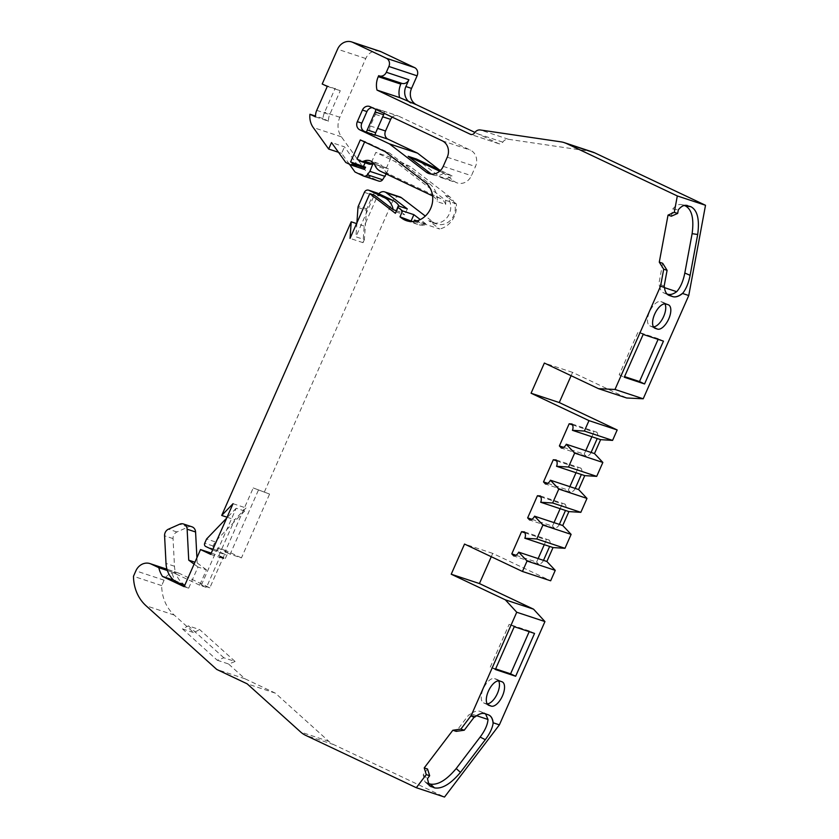 <?xml version="1.0" encoding="UTF-8"?>
<svg xmlns="http://www.w3.org/2000/svg" width="839" height="839" viewBox="0 0 839 839"><rect width="100%" height="100%" fill="white"/><g stroke="black" fill="none" stroke-linecap="round" stroke-linejoin="round"><path stroke-width="0.63" stroke-dasharray="4.2 3.15" d="M357.068 159.022L365.531 161.822A36.822 32.543 -71.7 0 0 367.461 163.343A6.345 5.611 -71.7 0 0 368.258 163.815A6.345 5.611 -71.7 0 0 368.814 164.045M498.597 680.838A13.33 6.198 115.3 0 0 497.17 679.475A13.33 6.198 115.3 0 0 496.845 679.338L494.591 678.594A13.33 6.198 115.3 0 0 483.285 688.819A13.33 6.198 115.3 0 0 483.505 702.83A13.33 6.198 115.3 0 0 483.841 702.967L486.096 703.711A13.33 6.198 115.3 0 0 487.165 703.869M664.887 303.833A13.33 6.198 115.3 0 0 663.45 302.459A13.33 6.198 115.3 0 0 663.125 302.334L660.87 301.579A13.33 6.198 115.3 0 0 649.575 311.804A13.33 6.198 115.3 0 0 649.795 325.815A13.33 6.198 115.3 0 0 650.12 325.952L652.375 326.696A13.33 6.198 115.3 0 0 653.445 326.853M244.663 511.045L215.046 541.795L213.19 546.011A2.538 2.244 -71.7 0 0 214.197 549.293L225.439 554.621L216.986 551.821L236.199 508.245L244.663 511.045L246.016 507.983L234.679 519.75L218.58 556.257L223.656 558.659L225.439 554.621M373.795 163.406A10.162 8.977 108.3 0 1 378.452 163.542A10.162 8.977 108.3 0 1 383.549 168.377A12.7 11.222 -71.7 0 0 388.793 173.988L440.223 198.319A12.7 11.222 108.3 0 1 445.677 204.443L437.224 201.643A21.583 19.077 -71.7 0 0 429.736 183.919L389.632 153.138L364.839 141.403L364.598 141.938M415.924 221.16L439.615 229.005L428.771 220.678A15.238 13.466 -71.7 0 0 432.316 222.566A15.238 13.466 -71.7 0 0 449.033 214.427A15.238 13.466 -71.7 0 0 445.436 195.518L456.29 203.846A21.583 19.077 108.3 0 1 439.615 229.005M456.29 203.846L445.572 200.29L395.043 161.508L375.82 152.415L371.216 162.86L372.946 163.678M445.677 204.443A21.583 19.077 -71.7 0 0 445.572 200.29M392.222 117.145A6.345 5.611 108.3 0 1 397.717 115.772A6.345 5.611 108.3 0 1 398.284 115.992L470.417 150.129A12.7 11.222 108.3 0 1 475.461 166.542L471.424 175.697A12.7 11.222 108.3 0 1 457.276 182.944A12.7 11.222 108.3 0 1 454.319 181.381L439.237 169.803M416.647 159.106L439.091 176.337A12.7 11.222 108.3 0 0 442.038 177.91A12.7 11.222 108.3 0 0 452.106 175.949L443.642 173.149A12.7 11.222 108.3 0 1 433.585 175.099A12.7 11.222 108.3 0 1 431.414 174.082M375.096 135.236L372.82 134.156A6.345 5.611 108.3 0 1 370.293 125.955L375.411 114.356A6.345 5.611 108.3 0 1 382.49 110.727A6.345 5.611 108.3 0 1 383.056 110.958L374.593 108.158A6.345 5.611 108.3 0 0 374.026 107.927A6.345 5.611 108.3 0 0 372.233 107.675M364.378 239.618L363.025 242.681L364.189 226.111L365.542 223.048L364.378 239.618L355.914 236.818L374.288 195.141M223.814 657.766L188.418 625.884L199.703 629.617L235.098 661.499L223.814 657.766A95.237 84.162 108.3 0 1 217.238 660.23L182.441 628.883L188.418 625.884M363.025 242.681L350.052 238.381M258.318 490.354L230.169 554.17L241.443 557.904L269.592 494.087L253.231 487.941L269.592 494.087M412.599 221.59L412.882 221.811A21.583 19.077 -71.7 0 0 417.906 224.485A21.583 19.077 -71.7 0 0 425.184 225.23L425.803 223.824L420.297 219.587M413.9 221.496L425.184 225.23M662.674 263.278L658.877 283.708L659.506 285.994L664.509 287.651M685.557 205.293L681.929 204.758L684.163 205.492M671.357 216.2L672.752 209.016C675.835 205.24 678.887 203.825 681.929 204.758L686.543 205.345M659.506 285.994C660.146 289.843 661.74 292.203 664.289 293.105L668.148 294.929M664.299 286.749A25.401 11.809 115.3 0 0 668.61 295.192L663.659 292.842L667.036 294.007M563.567 447.334L584.196 454.172L585.737 450.679M591.883 436.752L593.97 432.012L596.844 432.19A6.345 5.611 108.3 0 1 597.242 438.535M572.523 424.912L593.97 432.012M547.699 483.306L568.339 490.133L569.87 486.651M576.015 472.724L578.113 467.984L580.976 468.162A6.345 5.611 108.3 0 1 581.375 474.496M556.656 460.884L578.113 467.984M531.832 519.278L552.471 526.105L554.013 522.624M560.148 508.696L562.245 503.956L565.108 504.134A6.345 5.611 108.3 0 1 565.507 510.469M540.788 496.845L562.245 503.956M515.975 555.25L536.603 562.078L538.145 558.596M544.28 544.668L546.378 539.917L549.241 540.096A6.345 5.611 108.3 0 1 549.639 546.441M524.931 532.817L546.378 539.917M476.657 715.719L470.857 713.8C474.287 711.325 477.276 710.497 479.835 711.294L488.801 715.006A25.401 11.809 -64.7 0 1 488.864 715.038M485.571 713.916L483.851 712.668M470.857 713.8L468.613 715.069L456.217 731.367M427.701 783.207L424.995 781.854L423.192 774.827L427.533 769.006M191.9 526.787A6.345 5.611 -71.7 0 0 188.125 527.007L176.945 531.968A6.345 5.611 -71.7 0 0 173.044 538.596L174.481 566.241A25.401 22.443 -71.7 0 0 176.085 574.012L171.806 571.988A29.208 25.81 -71.7 0 0 175.424 580.714L185.188 585.339L176.725 582.539M175.424 580.714L173.61 580.116M184.15 586.692L188.66 588.181L184.381 586.157M188.66 588.181L197.994 567.028L206.457 569.828L199.682 585.182L206.446 587.426L220.269 556.1L211.239 553.111M220.269 556.1L225.345 558.501L218.58 556.257M210.683 554.369L223.656 558.659M233.043 503.683L246.016 507.983M396.155 210.641L401.682 212.466L404.713 214.794L395.641 211.795M385.111 151.639L389.632 153.138M360.319 139.914L364.839 141.403M365.531 161.822L365.091 162.808M364.262 169.384L358.767 166.783L344.483 146.846L331.51 142.557M345.794 162.483L358.767 166.783M315.537 116.894L328.51 121.183A12.7 11.222 108.3 0 1 329.706 114.639L340.256 90.706L322.207 84.005M327.283 86.407L340.256 90.706M401.818 83.365A6.345 5.611 -71.7 0 1 401.252 83.145L378.693 75.667M572.02 423.978L596.844 432.19M591.096 452.452A6.345 5.611 108.3 0 1 586.209 456.29L561.385 448.078M586.209 456.29L584.196 454.172M556.152 459.94L580.976 468.162M575.229 488.424A6.345 5.611 108.3 0 1 570.342 492.262L545.528 484.051M570.342 492.262L568.339 490.133M540.295 495.912L565.108 504.134M559.361 524.396A6.345 5.611 108.3 0 1 554.474 528.234L529.661 520.023M554.474 528.234L552.471 526.105M524.427 531.884L549.241 540.096M543.504 560.368A6.345 5.611 108.3 0 1 538.617 564.207L513.793 555.984M538.617 564.207L536.603 562.078M235.098 661.499A95.237 84.162 108.3 0 1 228.512 663.964L244.946 678.772L275.36 693.161L328.888 741.382A25.401 22.443 -71.7 0 0 333.807 744.654L444.513 797.05M241.443 557.904L226.205 550.688L209.834 587.824L179.347 573.394A12.7 11.222 -71.7 0 0 178.225 572.943A12.7 11.222 -71.7 0 0 164.077 580.189L161.686 585.601A41.908 37.031 -71.7 0 0 174.239 615.071L193.715 632.616L199.703 629.617M399.983 196.955A6.345 5.611 -71.7 0 0 392.904 200.584L264.516 491.675M428.771 220.678L433.281 222.167L425.321 216.063M433.281 222.167A15.238 13.466 -71.7 0 0 436.825 224.055A15.238 13.466 -71.7 0 0 453.542 215.927A15.238 13.466 -71.7 0 0 449.956 197.008L410.271 166.552L395.043 161.508M386.223 173.967L388.478 168.859L386.443 167.894L391.047 157.449L410.271 166.552M379.91 51.284A12.7 11.222 -71.7 0 0 365.762 58.531L339.847 117.282A19.045 16.832 -71.7 0 0 341.41 136.83L370.24 177.06L378.494 180.962L363.266 175.928M592.544 151.985A25.401 22.443 -71.7 0 0 589.198 151.188L508.507 139.305A6.345 5.611 -71.7 0 0 502.802 142.148A3.807 3.366 108.3 0 1 498.544 143.595L474.884 132.394M571.107 375.694L572.576 372.38L626.691 397.99M491.276 556.708L492.734 553.394L550.646 580.798M199.682 585.182L176.085 574.012A25.401 22.443 -71.7 0 0 183.594 584.154L185.188 585.339M672.752 209.016L678.321 209.834M663.46 341.137L658.384 338.736L658.101 339.365M473.836 717.597L468.613 715.069M401.682 212.466A19.045 16.832 -71.7 0 0 399.217 206.205M407.314 208.89L404.713 214.794M349.402 164.192L341.62 153.338L344.483 146.846M225.345 558.501L227.904 552.702L225.083 551.768L253.231 487.941M227.065 517.223L234.679 519.75M364.189 226.111L356.575 223.583M357.98 207.495L366.444 210.295L365.542 223.048L377.676 195.539A6.345 5.611 108.3 0 1 378.798 193.767M328.51 121.183L322.921 118.54A19.045 16.832 108.3 0 1 324.62 112.237L335.181 88.305M534.548 633.424L529.472 631.022L529.189 631.652M391.047 157.449L375.82 152.415M386.443 167.894L374.1 163.815M373.313 163.553L371.216 162.86M388.478 168.859L374.351 164.182M370.24 177.06L355.012 172.016M341.62 153.338L338.495 152.299M322.921 118.54L315.516 116.086M275.36 693.161L247.159 683.827M244.946 678.772L216.745 669.438M182.441 628.883L193.715 632.616M217.238 660.23L228.512 663.964M161.686 585.601L133.485 576.267M209.834 587.824L201.37 585.024L206.446 587.426M171.806 571.988L167.37 570.52M425.803 223.824L416.962 220.898M572.576 372.38L544.364 363.046M492.734 553.394L464.533 544.06M658.384 338.736L638.07 332.013L619.192 374.834L624.552 376.606M619.192 374.834L624.268 377.235M529.472 631.022L509.158 624.3L514.244 626.702M230.169 554.17L225.083 551.768M643.156 334.415L638.07 332.013M495.356 669.522L490.28 667.12L495.639 668.893M490.28 667.12L509.158 624.3M423.192 774.827L427.439 778.644M664.152 286.141L658.877 283.708M227.904 552.702L217.741 547.888L226.205 550.688M201.37 585.024L217.741 547.888M432.588 195.959A12.7 11.222 108.3 0 1 437.224 201.643M366.444 210.295A3.807 3.366 108.3 0 1 366.8 208.869L372.841 195.162A3.807 3.366 108.3 0 1 377.089 192.991M356.9 222.859L355.914 236.818M384.094 113.296A6.345 5.611 -71.7 0 0 384.231 111.514M375.767 109.353A6.345 5.611 -71.7 0 0 375.767 108.713M452.106 175.949A38.091 33.665 -71.7 0 0 450.459 175.11L440.517 170.411M443.642 173.149A38.091 33.665 -71.7 0 0 441.996 172.31L439.667 171.208M206.457 569.828L197.196 562.969L194.942 562.224M197.196 562.969L196.924 557.725M197.994 567.028L194.092 564.133M212.707 549.786L216.986 551.821M215.046 541.795L206.583 538.995M236.199 508.245L226.656 518.145M367.461 163.343L358.998 160.543M483.841 702.967L488.277 705.064M650.12 325.952L654.567 328.049M425.226 182.43L429.736 183.919M439.091 176.337L454.319 181.381M443.223 166.363L471.424 175.697M372.82 134.156L375.117 134.922M370.293 125.955L377.613 128.377M375.411 114.356L382.731 116.778M383.056 110.958L398.284 115.992M442.216 140.795L470.417 150.129M370.072 106.658L374.593 108.158M412.253 221.601L412.882 221.811M316.733 110.349L329.706 114.639M447.26 157.208L475.461 166.542M392.904 200.584L377.676 195.539M445.436 195.518L449.956 197.008M341.41 136.83L313.209 127.497M339.847 117.282L324.62 112.237M328.888 741.382L300.687 732.038M333.807 744.654L305.595 735.321M174.239 615.071L146.028 605.737M164.077 580.189L135.866 570.856M179.347 573.394L166.992 569.303M365.762 58.531L337.561 49.197M498.544 143.595L471.025 134.481M502.802 142.148L474.601 132.803M508.507 139.305L480.307 129.972M589.198 151.188L560.987 141.854M660.87 301.579L665.946 303.991M663.125 302.334L668.201 304.735M652.375 326.696L653.801 327.367M496.845 679.338L501.921 681.75M486.096 703.711L487.522 704.382M494.591 678.594L499.666 680.995M427.953 783.888L426.904 782.944M479.835 711.294L484.785 713.643A25.401 11.809 -64.7 0 0 474.454 717.23M488.308 714.818L488.172 714.755A25.401 11.809 -64.7 0 1 488.801 715.006L488.927 715.069M488.172 714.755L483.222 712.416M383.549 168.377L375.085 165.577M388.793 173.988L380.34 171.177M440.223 198.319L431.76 195.518M364.378 192.362L372.841 195.162M366.8 208.869L358.337 206.069M450.459 175.11L441.996 172.31M188.125 527.007L179.672 524.207M176.945 531.968L168.482 529.168M173.044 538.596L164.58 535.796M174.481 566.241L166.017 563.441M183.594 584.154L175.131 581.354M214.197 549.293L205.733 546.493M213.19 546.011L204.726 543.211M483.505 702.83L488.592 705.232M649.795 325.815L654.871 328.217M429.065 173.61L433.585 175.099M442.038 177.91L457.276 182.944M382.49 110.727L397.717 115.772M406.632 220.741L417.906 224.485M369.517 106.438L374.026 107.927M178.225 572.943L166.961 569.22M498.88 143.731L470.679 134.387M663.45 302.459L668.536 304.861M497.17 679.475L502.257 681.876M424.995 781.843L429.243 785.671M432.316 222.566L436.825 224.055M378.452 163.542L369.989 160.742"/><path stroke-width="1.26" d="M364.598 141.938L357.068 159.022A36.822 32.543 -71.7 0 0 358.998 160.543A6.345 5.611 -71.7 0 0 359.795 161.015A6.345 5.611 -71.7 0 0 360.351 161.235A6.345 5.611 -71.7 0 0 364.063 161.046A10.162 8.977 108.3 0 1 369.989 160.742A10.162 8.977 108.3 0 1 375.085 165.577A12.7 11.222 -71.7 0 0 380.34 171.177L431.76 195.518A12.7 11.222 108.3 0 1 432.588 195.959M488.371 691.221A13.33 6.198 115.3 0 0 488.592 705.232A13.33 6.198 115.3 0 0 488.917 705.368L491.172 706.113A13.33 6.198 115.3 0 0 502.32 696.234A13.33 6.198 115.3 0 0 502.257 681.876A13.33 6.198 115.3 0 0 501.921 681.75L499.666 680.995A13.33 6.198 115.3 0 0 488.371 691.221M654.651 314.206A13.33 6.198 115.3 0 0 654.871 328.217A13.33 6.198 115.3 0 0 655.207 328.353L657.461 329.098A13.33 6.198 115.3 0 0 668.599 319.219A13.33 6.198 115.3 0 0 668.536 304.861A13.33 6.198 115.3 0 0 668.201 304.735L665.946 303.991A13.33 6.198 115.3 0 0 654.651 314.206M338.495 152.299L328.647 149.038L331.51 142.557L345.794 162.483L351.289 165.094L352.632 162.923L350.597 161.958L360.319 139.914L385.111 151.639L425.226 182.43A21.583 19.077 108.3 0 1 432.085 204.276A21.583 19.077 108.3 0 1 415.924 221.16L414.529 220.091L413.9 221.496A21.583 19.077 108.3 0 1 406.632 220.741A21.583 19.077 108.3 0 1 401.608 218.077L399.993 216.84L412.599 221.59M389.38 143.847L426.118 172.037A12.7 11.222 -71.7 0 0 429.065 173.61A12.7 11.222 -71.7 0 0 443.223 166.363L447.26 157.208A12.7 11.222 -71.7 0 0 442.216 140.795L370.072 106.658A6.345 5.611 -71.7 0 0 369.517 106.438A6.345 5.611 -71.7 0 0 362.438 110.056L357.32 121.665A6.345 5.611 -71.7 0 0 359.847 129.867L389.38 143.847L417.581 153.18L388.048 139.201A6.345 5.611 108.3 0 1 385.521 130.999L390.638 119.39A6.345 5.611 108.3 0 1 392.222 117.145M431.414 174.082A12.7 11.222 108.3 0 1 430.627 173.537L408.184 156.306L416.647 159.106L440.517 170.411M439.237 169.803L417.581 153.18M384.094 113.296A6.345 5.611 -71.7 0 1 383.633 114.733L375.694 132.719A6.345 5.611 108.3 0 0 375.096 135.236L364.357 131.356A6.345 5.611 108.3 0 1 361.829 123.155L366.947 111.556A6.345 5.611 108.3 0 1 372.233 107.675M399.217 206.205A19.045 16.832 -71.7 0 0 392.662 200.332L378.798 193.767A6.345 5.611 108.3 0 1 384.744 191.921A6.345 5.611 108.3 0 1 386.223 192.697L407.314 208.89L398.252 205.891L395.4 213.316L369.779 193.652L350.052 238.381L351.216 221.811L221.706 515.45L227.065 517.223M369.779 193.652L374.288 195.141L393.218 209.666L396.155 210.641M664.509 287.651L676.695 291.689C680.502 287.41 683.208 281.191 684.813 273.021L692.123 233.662C694.126 218.633 691.86 209.372 685.316 205.88L684.163 205.492M488.864 715.038A25.401 11.809 -64.7 0 1 493.101 723.396C492.325 728.346 489.724 733.779 485.288 739.694L460.454 772.373C450.679 783.972 442.038 789.142 434.539 787.884L429.243 785.671L427.439 778.644L429.662 775.729L427.533 769.006L424.219 767.905L452.84 730.255L460.873 729.091L471.193 715.51L516.74 612.239L505.34 599.833L451.225 574.222L464.533 544.06L522.445 571.464L527.049 561.018L518.68 552.146A6.345 5.611 108.3 0 1 513.793 555.984L511.79 553.866L521.554 531.706L524.427 531.884A6.345 5.611 108.3 0 1 524.826 538.229L536.771 538.974L542.917 525.046L534.548 516.184A6.345 5.611 108.3 0 1 529.661 520.023L527.647 517.894L537.421 495.734L540.295 495.912A6.345 5.611 108.3 0 1 540.694 502.257L552.639 503.001L558.784 489.074L550.415 480.212A6.345 5.611 108.3 0 1 545.528 484.051L543.515 481.922L553.289 459.762L556.152 459.94A6.345 5.611 108.3 0 1 556.551 466.285L568.506 467.029L574.642 453.112L566.273 444.24A6.345 5.611 108.3 0 1 561.385 448.078L559.382 445.949L569.157 423.789L572.02 423.978A6.345 5.611 108.3 0 1 572.418 430.313L584.374 431.057L588.978 420.622L531.066 393.218L544.364 363.046L598.48 388.656L614.997 389.453L660.545 286.183L664.488 287.494L664.152 286.141L667.089 270.326L662.674 263.278L659.286 262.167L668.033 215.099L671.357 216.2L677.66 213.442L678.321 209.834C681.404 206.058 684.456 204.643 687.498 205.576L686.543 205.345M664.488 287.494A25.401 11.809 115.3 0 0 668.735 295.255A25.401 11.809 115.3 0 0 669.365 295.506L672.752 296.628L667.036 294.007M667.676 294.216C670.246 295.024 673.256 294.185 676.695 291.689M559.382 445.949L563.567 447.334M585.737 450.679L591.883 436.752M569.157 423.789L572.523 424.912M543.515 481.922L547.699 483.306M569.87 486.651L576.015 472.724M553.289 459.762L556.656 460.884M527.647 517.894L531.832 519.278M554.013 522.624L560.148 508.696M537.421 495.734L540.788 496.845M511.79 553.866L515.975 555.25M538.145 558.596L544.28 544.668M521.554 531.706L524.931 532.817M476.657 715.719L487.994 719.474L485.571 713.916M452.84 730.255L456.217 731.367L464.25 730.213L473.836 717.597L475.157 716.821L471.193 715.51M434.539 787.884L430.292 784.066L427.701 783.207M430.292 784.066C437.801 785.325 446.432 780.155 456.206 768.545L480.139 737.062C485.036 730.486 487.658 724.623 487.994 719.474M173.61 580.116L162.451 576.424A29.208 25.81 108.3 0 1 158.833 567.699L151.146 564.06A12.7 11.222 -71.7 0 0 150.024 563.609A12.7 11.222 -71.7 0 0 135.866 570.856L133.485 576.267A41.908 37.031 -71.7 0 0 146.028 605.737L216.745 669.438L247.159 683.827L300.687 732.038A25.401 22.443 -71.7 0 0 305.595 735.321L416.312 787.716L426.275 774.607L424.219 767.905M221.706 515.45L233.043 503.683L210.683 554.369L200.521 549.555L184.15 586.692L162.451 576.424M184.381 586.157L175.131 581.354A25.401 22.443 -71.7 0 1 166.017 563.441L164.58 535.796A6.345 5.611 -71.7 0 1 168.482 529.168L179.672 524.207A6.345 5.611 -71.7 0 1 183.437 523.987A6.345 5.611 -71.7 0 1 187.128 529.189L188.733 560.169L194.942 562.224M200.521 549.555L211.239 553.111M350.597 161.958L365.605 167.213L364.262 169.384L351.289 165.094M365.091 162.808L363.57 166.248M352.632 162.923L365.605 167.213M352.202 163.899L365.175 168.188M379.249 75.898L401.818 83.365A6.345 5.611 -71.7 0 0 408.887 79.747L405.898 86.532L411.54 88.399A12.7 11.222 -71.7 0 0 416.584 104.812L399.584 97.565L377.015 90.098A19.045 16.832 108.3 0 1 378.253 76.653L378.693 75.667A6.345 5.611 -71.7 0 0 379.249 75.898A6.345 5.611 -71.7 0 0 386.328 72.269L388.887 66.47A6.345 5.611 -71.7 0 0 386.37 58.269L352.841 42.401A12.7 11.222 -71.7 0 0 351.709 41.95A12.7 11.222 -71.7 0 0 337.561 49.197L322.207 84.005L327.283 86.407L316.733 110.349A12.7 11.222 -71.7 0 0 315.537 116.894L309.948 114.251A19.045 16.832 108.3 0 0 313.209 127.497L328.647 149.038M399.584 97.565A19.045 16.832 108.3 0 1 400.822 84.12L401.241 83.176M420.297 219.587L413.879 214.669L402.594 210.935L399.993 216.84M402.594 210.935L398.011 207.411L395.4 213.316M660.545 286.183L663.701 269.204L659.286 262.167M668.033 215.099L674.273 212.33L677.314 195.948L566.598 143.553A25.401 22.443 -71.7 0 0 564.343 142.651A25.401 22.443 -71.7 0 0 560.987 141.854L480.307 129.972A6.345 5.611 -71.7 0 0 474.601 132.803A3.807 3.366 108.3 0 1 470.333 134.25L377.015 90.098M425.321 216.063L401.462 197.742A6.345 5.611 -71.7 0 0 399.983 196.955L384.744 191.921M378.494 180.962A3.807 3.366 -71.7 0 0 382.584 179.777L386.223 173.967M411.54 88.399L417.088 75.814A6.345 5.611 -71.7 0 0 414.571 67.602L381.042 51.735A12.7 11.222 -71.7 0 0 379.91 51.284L351.709 41.95M474.884 132.394L416.584 104.812M598.48 388.656L626.691 397.99L643.209 398.787L688.756 295.527L705.515 205.282L594.799 152.887A25.401 22.443 -71.7 0 0 592.544 151.985L564.343 142.651M522.445 571.464L550.646 580.798L555.25 570.352L546.881 561.49L553.027 547.563L564.983 548.307L571.118 534.38L562.749 525.518L568.894 511.591L580.84 512.335L586.985 498.418L578.616 489.546L584.762 475.619L596.707 476.363L602.853 462.446L594.484 453.574L600.619 439.646L612.575 440.402L617.179 429.956L559.267 402.552L571.107 375.694M416.312 787.716L444.513 797.05L499.394 724.844L544.941 621.573L533.541 609.166L479.426 583.556L491.276 556.708M658.101 339.365L639.496 381.546L644.572 383.958L663.46 341.137L643.156 334.415L624.268 377.235L644.572 383.958M360.351 161.235L368.814 164.045A6.345 5.611 -71.7 0 0 372.516 163.846A10.162 8.977 108.3 0 1 372.946 163.678L369.915 171.355L367.346 174.743A3.807 3.366 108.3 0 1 363.266 175.928L355.012 172.016L349.402 164.192M667.089 270.326L663.701 269.204M493.101 723.396L493.175 722.788A25.401 11.809 115.3 0 0 488.927 715.069A25.401 11.809 115.3 0 0 488.308 714.818L484.921 713.706A25.401 11.809 115.3 0 0 475.157 716.821M429.662 775.729L426.275 774.607M499.394 724.844L493.175 722.788M356.575 223.583L351.216 221.811M529.189 631.652L510.584 673.843L515.66 676.244L534.548 633.424L514.244 626.702L495.356 669.522L515.66 676.244M600.619 439.646L572.418 430.313M594.484 453.574L566.273 444.24M584.762 475.619L556.551 466.285M578.616 489.546L550.415 480.212M568.894 511.591L540.694 502.257M562.749 525.518L534.548 516.184M553.027 547.563L524.826 538.229M546.881 561.49L518.68 552.146M643.209 398.787L614.997 389.453M688.756 295.527L682.547 293.472L682.988 292.937C686.312 288.564 688.683 282.701 690.109 275.328L684.813 273.021M672.752 296.628A25.401 11.809 115.3 0 0 682.547 293.472M374.1 163.815L373.313 163.553M374.351 164.182L373.25 163.815M385.153 176.4L369.915 171.355M315.516 116.086L309.948 114.251M167.37 570.52L158.833 567.699M398.252 205.891L398.011 207.411M416.962 220.898L414.529 220.091M705.515 205.282L677.314 195.948M674.273 212.33L677.66 213.442M685.557 205.293L690.885 206.698L685.316 205.88M690.109 275.328L697.691 234.49C699.695 219.461 697.429 210.19 690.885 206.698M559.267 402.552L531.066 393.218M617.179 429.956L588.978 420.622M612.575 440.402L584.374 431.057M602.853 462.446L574.642 453.112M596.707 476.363L568.506 467.029M586.985 498.418L558.784 489.074M580.84 512.335L552.639 503.001M571.118 534.38L542.917 525.046M564.983 548.307L536.771 538.974M555.25 570.352L527.049 561.018M479.426 583.556L451.225 574.222M533.541 609.166L505.34 599.833M544.941 621.573L516.74 612.239M460.873 729.091L464.25 730.213M624.552 376.606L639.496 381.546M653.445 326.853A13.33 6.198 115.3 0 0 663.114 317.656A13.33 6.198 115.3 0 0 664.887 303.833M487.165 703.869A13.33 6.198 115.3 0 0 496.835 694.671A13.33 6.198 115.3 0 0 498.597 680.838M410.942 102.945A12.7 11.222 108.3 0 1 405.898 86.532M495.639 668.893L510.584 673.843M549.639 546.441L543.504 560.368M565.507 510.469L559.361 524.396M581.375 474.496L575.229 488.424M597.242 438.535L591.096 452.452M460.454 772.373L456.206 768.545M485.288 739.694L480.139 737.062M697.691 234.49L692.123 233.662M413.879 214.669L411.278 220.573M372.946 163.678A10.162 8.977 108.3 0 1 373.795 163.406M368.625 190.191L377.089 192.991A3.807 3.366 108.3 0 1 377.424 193.127L368.961 190.327A3.807 3.366 -71.7 0 0 364.378 192.362L358.337 206.069A3.807 3.366 -71.7 0 0 357.98 207.495L356.9 222.859M393.218 209.666A19.045 16.832 -71.7 0 0 384.199 197.532L368.961 190.327M378.798 193.767L377.424 193.127M366.633 132.436A6.345 5.611 108.3 0 1 367.241 129.919L375.169 111.933A6.345 5.611 -71.7 0 0 375.767 109.353M439.667 171.208L408.184 156.306M196.924 557.725L195.581 531.989A6.345 5.611 -71.7 0 0 191.9 526.787L183.437 523.987M194.092 564.133L188.733 560.169M226.656 518.145L206.583 538.995L204.726 543.211A2.538 2.244 -71.7 0 0 205.733 546.493L212.707 549.786M488.277 705.064L488.917 705.368M654.567 328.049L655.207 328.353M426.118 172.037L430.627 173.537M359.847 129.867L364.357 131.356M375.117 134.922L388.048 139.201M377.613 128.377L385.521 130.999M382.731 116.778L390.638 119.39M401.608 218.077L412.253 221.601M378.253 76.653L400.822 84.12M357.32 121.665L361.829 123.155M362.438 110.056L366.947 111.556M408.887 79.747L386.328 72.269M401.462 197.742L386.223 192.697M382.584 179.777L367.346 174.743M166.992 569.303L151.146 564.06M381.042 51.735L352.841 42.401M414.571 67.602L386.37 58.269M417.088 75.814L388.887 66.47M471.025 134.481L470.333 134.25M594.799 152.887L566.598 143.553M653.801 327.367L657.461 329.098M487.522 704.382L491.172 706.113M431.152 786.762L427.953 783.888M668.148 294.929L669.228 295.443A25.401 11.809 115.3 0 1 668.673 295.223M672.616 296.566A25.401 11.809 115.3 0 0 682.988 292.937M372.516 163.846L364.063 161.046M392.662 200.332L384.199 197.532M375.694 132.719L367.241 129.919M383.633 114.733L375.169 111.933M195.581 531.989L187.128 529.189M378.84 181.098L363.602 176.064M166.961 569.22L150.024 563.609"/></g></svg>
